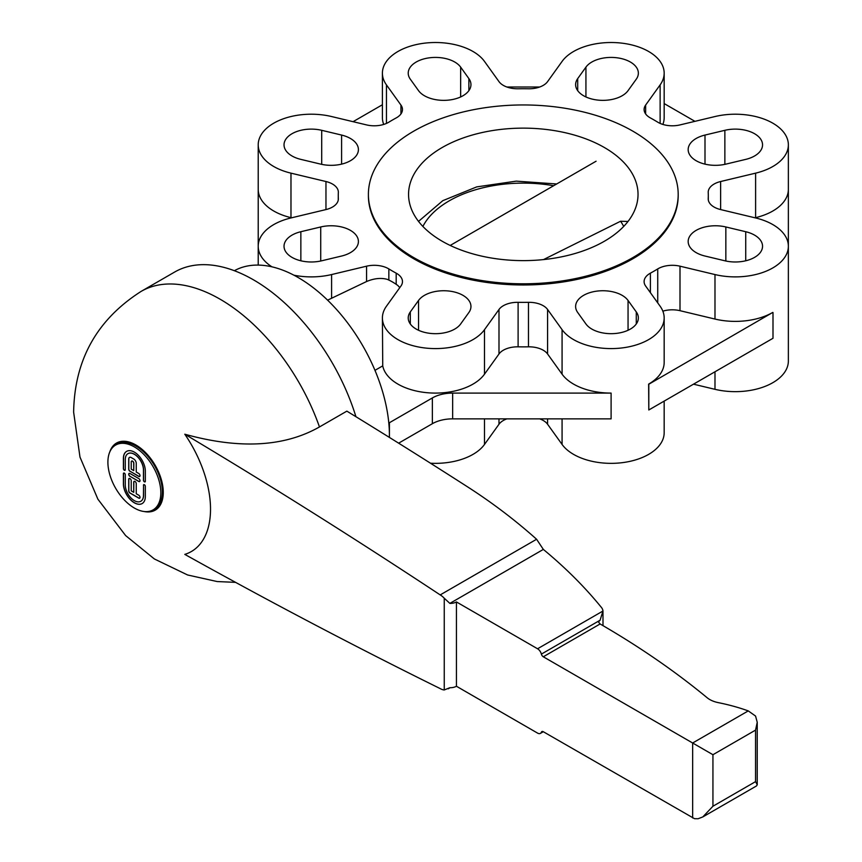 <?xml version="1.0" encoding="UTF-8"?>
<svg xmlns="http://www.w3.org/2000/svg" width="862" height="862" viewBox="0 0 862 862"><rect width="100%" height="100%" fill="white"/><g stroke="black" fill="none" stroke-linecap="round" stroke-linejoin="round"><path stroke-width="1.29" d="M142.176 503.548A15.516 8.954 60 0 1 130.237 499.335A15.516 8.954 60 0 1 123.492 483.754L123.492 473.615A1.325 0.765 60 0 1 123.719 473.044M140.84 501.253A12.855 7.424 -120 0 0 140.894 501.221A12.855 7.424 -120 0 0 143.555 495.338L143.555 485.198A1.325 0.765 60 0 1 143.782 484.627M143.458 485.263A1.325 0.765 60 0 1 143.728 484.649A1.325 0.765 60 0 1 144.751 485.004A1.325 0.765 60 0 1 145.333 486.34L145.333 496.48A15.516 8.954 60 0 1 142.122 503.58A15.516 8.954 60 0 1 130.162 499.421A15.516 8.954 60 0 1 123.395 483.808L123.395 473.68A1.325 0.765 60 0 1 123.665 473.066A1.325 0.765 60 0 1 124.688 473.421A1.325 0.765 60 0 1 125.27 474.757L125.27 484.897A12.855 7.424 -120 0 0 130.884 497.837A12.855 7.424 -120 0 0 140.797 501.275A12.855 7.424 -120 0 0 143.458 495.391L143.555 485.198M139.687 481.513A1.778 1.024 60 0 1 138.857 481.405L130.076 476.33A1.778 1.024 60 0 1 128.934 474.811A1.778 1.024 60 0 1 129.138 473.378M129.979 476.395A1.778 1.024 60 0 1 128.815 474.833A1.778 1.024 60 0 1 129.084 473.41A1.778 1.024 60 0 1 129.979 473.497L138.75 478.561A1.778 1.024 60 0 1 139.913 480.123A1.778 1.024 60 0 1 139.644 481.546A1.778 1.024 60 0 1 138.75 481.459L130.076 476.33M145.333 471.148L145.333 481.276A1.325 0.765 60 0 1 145.064 481.89A1.325 0.765 60 0 1 144.04 481.535A1.325 0.765 60 0 1 143.458 480.188L143.458 470.059A12.855 7.424 -120 0 0 137.845 457.119A12.855 7.424 -120 0 0 127.932 453.671A12.855 7.424 -120 0 0 125.27 459.565L125.27 469.693A1.325 0.765 60 0 1 125.001 470.307A1.325 0.765 60 0 1 123.977 469.952A1.325 0.765 60 0 1 123.395 468.605L123.395 458.476A15.516 8.954 60 0 1 126.606 451.376A15.516 8.954 60 0 1 138.566 455.524A15.516 8.954 60 0 1 145.333 471.148M145.107 481.858A1.325 0.765 60 0 1 144.105 481.438A1.325 0.765 60 0 1 143.555 480.134L143.555 469.995A12.855 7.424 -120 0 0 137.942 457.065A12.855 7.424 -120 0 0 128.039 453.617A12.855 7.424 -120 0 0 127.985 453.649M125.044 470.275A1.325 0.765 60 0 1 124.042 469.855A1.325 0.765 60 0 1 123.492 468.551L123.492 458.412A15.516 8.954 60 0 1 126.66 451.343M133.739 492.321L133.739 482.181A1.778 1.024 60 0 1 134.106 481.373A1.778 1.024 60 0 1 135.474 481.847A1.778 1.024 60 0 1 136.25 483.636L136.25 493.764L138.75 495.208A1.778 1.024 60 0 1 139.913 496.771A1.778 1.024 60 0 1 139.644 498.193A1.778 1.024 60 0 1 138.75 498.107L129.979 493.042A1.778 1.024 60 0 1 128.718 490.866L128.718 479.283A1.778 1.024 60 0 1 129.084 478.475A1.778 1.024 60 0 1 130.453 478.949A1.778 1.024 60 0 1 131.229 480.737L131.229 490.866L133.739 492.321L133.836 482.127A1.778 1.024 60 0 1 134.16 481.341M139.687 498.161A1.778 1.024 60 0 1 138.857 498.053L130.076 492.978A1.778 1.024 60 0 1 128.826 490.812L128.826 479.229A1.778 1.024 60 0 1 129.138 478.453M139.687 476.449A1.778 1.024 60 0 1 138.857 476.33L130.076 471.266A1.778 1.024 60 0 1 128.826 469.09L128.826 458.961A3.545 2.047 60 0 1 129.505 457.366M129.979 471.32A1.778 1.024 60 0 1 128.718 469.154L128.718 459.015A3.545 2.047 60 0 1 129.462 457.399A3.545 2.047 60 0 1 131.229 457.571L133.739 459.015A3.545 2.047 60 0 1 136.25 463.357L136.25 472.053L138.75 473.497A1.778 1.024 60 0 1 139.913 475.059A1.778 1.024 60 0 1 139.644 476.481A1.778 1.024 60 0 1 138.75 476.395L130.076 471.266M131.229 461.913L131.229 469.154L133.739 470.598L133.739 463.357A1.778 1.024 -120 0 0 132.963 461.579A1.778 1.024 -120 0 0 131.595 461.105A1.778 1.024 -120 0 0 131.229 461.913M133.739 470.598L133.836 463.303A1.778 1.024 -120 0 0 133.06 461.515A1.778 1.024 -120 0 0 131.703 461.041A1.778 1.024 -120 0 0 131.649 461.073M160.828 492.762A37.432 21.615 -120 0 0 144.493 455.082A37.432 21.615 -120 0 0 115.648 445.061A37.432 21.615 -120 0 0 115.648 488.28A37.432 21.615 -120 0 0 153.08 509.895A37.432 21.615 -120 0 0 160.828 492.762M115.648 445.061L117.167 444.178A37.432 21.615 60 0 1 146.012 454.209A37.432 21.615 60 0 1 162.358 491.879A37.432 21.615 60 0 1 154.6 509.011L153.08 509.895M235.563 582.356L217.213 581.559L187.604 574.976L154.363 558.953L125.626 535.571L97.891 499.184L79.983 457.075L73.636 412.187C74.477 359.831 96.997 319.554 141.174 291.367L174.641 272.047A157.768 91.081 60 0 1 355.931 416.712M603.001 625.64L602.969 611.007A17.208 9.935 180 0 0 600.879 606.783A678.771 391.887 180 0 0 543.34 549.417L536.595 539.256C514.776 519.754 491.211 501.932 465.922 485.802A6588.923 3804.135 60 0 0 346.858 411.142L319.468 426.949C284.277 446.936 239.388 449.361 184.802 434.211A92.633 53.487 60 0 1 184.802 554.385A6588.923 3804.135 -120 0 0 440.202 688.598A14.342 8.275 -120 0 0 444.253 689.956L449.867 687.704A8.609 4.967 -0 0 0 456.429 686.249L537.554 733.099A5.732 3.308 -120 0 0 540.431 733.379A5.732 3.308 -120 0 0 541.379 732.183A2.866 1.659 60 0 1 541.864 731.579A2.866 1.659 60 0 1 543.297 731.719L694.492 818.684L698.058 818.749L702.789 816.95L712.939 806.239L755.554 781.629L757.235 784.786L756.459 785.961M712.939 806.239L712.939 754.713L543.297 656.779A2.866 1.659 60 0 1 541.379 654.107A5.732 3.308 -120 0 0 537.554 648.774L456.429 601.935A8.609 4.967 180 0 1 449.867 603.389L444.253 598.228A14.342 8.275 -120 0 0 440.202 594.909A6588.923 3804.135 -120 0 0 184.802 434.211M537.554 648.774L602.969 611.007L600.092 620.22L598.422 621.944L600.114 623.969A959.363 553.878 180 0 1 707.325 697.886A22.951 13.253 -0 0 0 718.434 702.67A147.219 84.993 180 0 1 748.259 710.902L755.554 716.053L757.235 722.27L755.554 730.103L712.939 754.713M543.34 549.417L449.867 603.389M536.595 539.256L440.202 594.909M456.429 686.249L456.429 601.935M666.391 160.16A154.891 89.432 180 0 1 678.189 194.381A154.891 89.432 180 0 1 523.288 283.803A154.891 89.432 180 0 1 368.397 194.381A154.891 89.432 180 0 1 493.075 106.672A154.891 89.432 180 0 1 666.391 160.16M678.189 194.381L678.189 195.555A154.891 89.432 180 0 1 523.288 284.977A154.891 89.432 180 0 1 368.397 195.555L368.397 194.381M629.292 169.027A114.743 66.245 0 0 0 500.908 129.408A114.743 66.245 0 0 0 408.556 194.381A114.743 66.245 0 0 0 523.288 260.626A114.743 66.245 0 0 0 638.031 194.381A114.743 66.245 0 0 0 629.292 169.027M388.74 422.337L389.419 422.725L389.419 437.433A129.084 74.52 -120 0 0 389.419 435.612A129.084 74.52 -120 0 0 388.74 422.337A129.084 74.52 -120 0 0 328.347 300.892A129.084 74.52 -120 0 0 234.356 270.711M745.727 231.716A27.25 15.731 180 0 1 762.547 246.252A27.25 15.731 180 0 1 724.867 260.787L704.997 256.036A27.25 15.731 180 0 1 688.167 241.5A27.25 15.731 180 0 1 725.847 226.965L745.727 231.716L745.727 260.787M636.285 311.936A27.25 15.731 180 0 1 638.354 317.949A27.25 15.731 180 0 1 616.427 333.378A27.25 15.731 180 0 1 585.934 323.972L577.702 312.497A27.25 15.731 180 0 1 575.622 306.473A27.25 15.731 180 0 1 597.56 291.044A27.25 15.731 180 0 1 628.053 300.461L636.285 311.936L636.285 323.972M460.653 323.972A27.25 15.731 180 0 1 430.16 333.378A27.25 15.731 180 0 1 408.222 317.949A27.25 15.731 180 0 1 410.301 311.936L418.533 300.461A27.25 15.731 180 0 1 449.027 291.044A27.25 15.731 180 0 1 470.954 306.473A27.25 15.731 180 0 1 468.885 312.497L460.653 323.972M321.709 260.787A27.25 15.731 180 0 1 284.029 246.252A27.25 15.731 180 0 1 300.849 231.716L320.729 226.965A27.25 15.731 180 0 1 358.409 241.5A27.25 15.731 180 0 1 341.589 256.036L321.709 260.787M300.849 159.384A27.25 15.731 180 0 1 284.029 144.848A27.25 15.731 180 0 1 321.709 130.313L341.589 135.065A27.25 15.731 180 0 1 358.409 149.6A27.25 15.731 180 0 1 320.729 164.136L300.849 159.384M410.301 79.175A27.25 15.731 180 0 1 408.222 73.151A27.25 15.731 180 0 1 430.16 57.722A27.25 15.731 180 0 1 460.653 67.128L468.885 78.604A27.25 15.731 180 0 1 470.954 84.627A27.25 15.731 180 0 1 449.027 100.057A27.25 15.731 180 0 1 418.533 90.639L410.301 79.175M585.934 67.128A27.25 15.731 180 0 1 616.427 57.722A27.25 15.731 180 0 1 638.354 73.151A27.25 15.731 180 0 1 636.285 79.175L628.053 90.639A27.25 15.731 180 0 1 597.56 100.057A27.25 15.731 180 0 1 575.622 84.627A27.25 15.731 180 0 1 577.702 78.604L585.934 67.128L585.934 96.943M724.867 130.313A27.25 15.731 180 0 1 762.547 144.848A27.25 15.731 180 0 1 745.727 159.384L725.847 164.136A27.25 15.731 180 0 1 688.167 149.6A27.25 15.731 180 0 1 704.997 135.065L724.867 130.313L724.867 164.362M694.934 121.337L664.171 103.58M382.405 104.744L353.075 121.682M772.998 312.518L772.998 338.281L648.806 409.978L648.806 384.226L772.815 312.41A53.067 30.633 180 0 1 714.986 319.059L679.999 310.686A20.074 11.594 0 0 0 662.856 311.171M383.719 124.43A53.067 30.633 180 0 1 382.405 117.652L382.405 73.151A53.067 30.633 180 0 1 425.117 43.1A53.067 30.633 180 0 1 484.498 61.428L498.99 81.621A20.074 11.594 180 0 0 518.105 88.775A185.018 106.813 180 0 1 528.471 88.775A20.074 11.594 180 0 0 547.585 81.621L562.078 61.428A53.067 30.633 180 0 1 621.459 43.1A53.067 30.633 180 0 1 664.171 73.151A53.067 30.633 180 0 1 660.13 84.875L660.13 123.417M720.621 209.574A20.074 11.594 180 0 1 708.219 198.863A20.074 11.594 180 0 1 708.23 198.54A185.018 106.813 180 0 0 708.305 195.555A185.018 106.813 180 0 0 708.23 192.56A20.074 11.594 180 0 1 708.219 192.237A20.074 11.594 180 0 1 720.621 181.526L720.621 209.574L755.608 217.946A53.067 30.633 180 0 1 788.364 246.252A53.067 30.633 180 0 1 714.986 274.558L679.999 266.186A20.074 11.594 180 0 0 657.728 268.933A185.018 106.813 180 0 1 650.401 273.168A20.074 11.594 180 0 0 644.108 281.594A20.074 11.594 180 0 0 645.638 286.033L660.13 306.225A53.067 30.633 180 0 1 664.171 317.949L664.171 362.449A53.067 30.633 180 0 1 648.633 384.118L648.806 384.226M648.633 384.118L648.806 409.978M382.405 73.151A53.067 30.633 180 0 0 386.445 84.875L400.938 105.067A20.074 11.594 180 0 1 402.468 109.506A20.074 11.594 180 0 1 396.186 117.932A185.018 106.813 180 0 0 388.848 122.167A20.074 11.594 180 0 1 366.576 124.915L331.59 116.542A53.067 30.633 180 0 0 258.212 144.848A53.067 30.633 180 0 0 290.979 173.154L325.965 181.526A20.074 11.594 180 0 1 338.357 192.237A20.074 11.594 180 0 1 338.346 192.56A185.018 106.813 180 0 0 338.27 195.555L338.27 199.909M291.582 217.795L290.979 217.655A53.067 30.633 180 0 1 258.212 189.349L258.212 246.252A53.067 30.633 180 0 1 290.979 217.946L325.965 209.574A20.074 11.594 180 0 0 338.357 198.863A20.074 11.594 180 0 0 338.346 198.54A185.018 106.813 180 0 1 338.27 195.555M399.806 287.596L397.802 285.462A56.935 32.875 -120 0 0 392.469 281.971A56.935 32.875 -120 0 0 387.135 279.299C380.788 277.672 373.936 278.404 366.576 281.529L327.603 300.159M664.171 317.949A53.067 30.633 180 0 1 621.459 348A53.067 30.633 180 0 1 562.078 329.672L547.585 309.48A20.074 11.594 180 0 0 528.471 302.325A185.018 106.813 180 0 1 518.105 302.325A20.074 11.594 180 0 0 498.99 309.48L484.498 329.672A53.067 30.633 180 0 1 425.117 348A53.067 30.633 180 0 1 382.405 317.949A53.067 30.633 180 0 1 386.445 306.225L400.938 286.033A20.074 11.594 180 0 0 402.468 281.594A20.074 11.594 180 0 0 396.186 273.168A185.018 106.813 180 0 1 388.848 268.933A20.074 11.594 180 0 0 366.576 266.186L331.59 274.558A53.067 30.633 180 0 1 293.942 275.204M271.983 266.843A53.067 30.633 180 0 1 258.212 246.252L258.212 265.087M389.419 422.725L432.358 397.942A28.683 16.561 180 0 1 452.647 393.094L611.104 393.094A53.067 30.633 180 0 1 562.078 374.173L547.585 353.98A20.074 11.594 0 0 0 528.471 346.826A185.018 106.813 180 0 1 518.105 346.826A20.074 11.594 0 0 0 498.99 353.98L484.498 374.173A53.067 30.633 180 0 1 428.037 392.792A53.067 30.633 180 0 1 382.739 365.865L382.405 317.949M720.621 181.526L755.608 173.154A53.067 30.633 180 0 0 788.364 144.848A53.067 30.633 180 0 0 714.986 116.542L679.999 124.915A20.074 11.594 180 0 1 657.728 122.167A185.018 106.813 180 0 0 650.401 117.932A20.074 11.594 180 0 1 644.108 109.506A20.074 11.594 180 0 1 645.638 105.067L660.13 84.875M693.501 384.183L714.986 389.322A53.067 30.633 0 0 0 788.364 361.016L788.364 189.349A53.067 30.633 180 0 1 755.608 217.655L754.993 217.795M430.483 463.217A53.067 30.633 0 0 0 484.498 444.436L498.99 424.244A20.074 11.594 180 0 1 506.878 418.857M539.698 418.857A20.074 11.594 180 0 1 547.585 424.244L562.078 444.436A53.067 30.633 0 0 0 621.459 462.765A53.067 30.633 0 0 0 664.171 432.713L664.171 401.11M398.632 443.176L432.358 423.705A28.683 16.561 180 0 1 452.647 418.857L611.104 418.857L611.104 393.094M664.171 73.151L664.171 117.652A53.067 30.633 180 0 1 662.856 124.43M539.698 87.008L506.878 87.008M374.97 370.348L382.739 365.865M543.534 259.581L620.586 221.243L627.989 221.469M422.886 226.437A104.701 60.448 180 0 1 553.663 185.718M620.586 221.243A104.701 60.448 180 0 1 623.7 226.437M141.174 291.367A157.768 91.081 60 0 1 319.468 426.949M109.819 451.86A38.725 22.358 60 0 1 140.129 447.809A38.725 22.358 60 0 1 163.263 492.407A38.725 22.358 60 0 1 144.277 511.543M542.618 731.461L541.379 732.183M748.259 710.902L692.649 743.001L692.649 817.952M600.114 623.969L543.297 656.779M600.092 620.22L541.379 654.107M444.253 689.956L444.253 598.228M755.554 781.629L755.554 730.103M725.847 261.003L725.847 226.965M628.053 330.275L628.053 300.461M410.301 323.972L410.301 311.936M418.533 330.275L418.533 300.461M300.849 260.787L300.849 231.716M320.729 261.003L320.729 226.965M321.709 164.362L321.709 130.313M341.589 164.136L341.589 135.065M460.653 96.943L460.653 67.128M468.885 90.639L468.885 78.604M577.702 90.639L577.702 78.604M704.997 164.136L704.997 135.065M325.965 181.526L325.965 209.574M290.979 173.154L290.979 217.655M338.346 198.54L338.346 199.197M331.59 274.558L331.59 297.907M366.576 266.186L366.576 281.529M388.848 268.933L388.848 280.075M400.938 105.067L400.938 113.946M386.445 84.875L386.445 123.417M396.186 273.168L396.186 284.32M484.498 329.672L484.498 374.173M498.99 309.48L498.99 353.98M518.105 302.325L518.105 346.826M528.471 302.325L528.471 346.826M645.638 105.067L645.638 113.946M547.585 309.48L547.585 353.98M562.078 329.672L562.078 374.173M650.401 273.168L650.401 292.66M657.728 268.933L657.728 302.874M755.608 173.154L755.608 217.655M679.999 266.186L679.999 310.686M714.986 274.558L714.986 319.059M708.23 198.54L708.23 199.197M484.498 418.857L484.498 444.436M498.99 418.857L498.99 424.244M547.585 418.857L547.585 424.244M562.078 418.857L562.078 444.436M714.986 371.781L714.986 389.322M432.358 397.942L432.358 423.705M452.647 393.094L452.647 418.857M756.502 785.939L702.789 816.95M543.297 731.719L540.431 733.379M450.136 687.704L448.229 688.813M757.235 784.786L757.235 722.27M708.305 195.555L708.305 199.909M788.364 144.848L788.364 189.349M258.212 144.848L258.212 189.349M450.201 245.444L596.095 161.216M418.523 221.383L442.809 200.663L476.718 186.892L516.273 181.139L556.68 183.972"/></g></svg>
